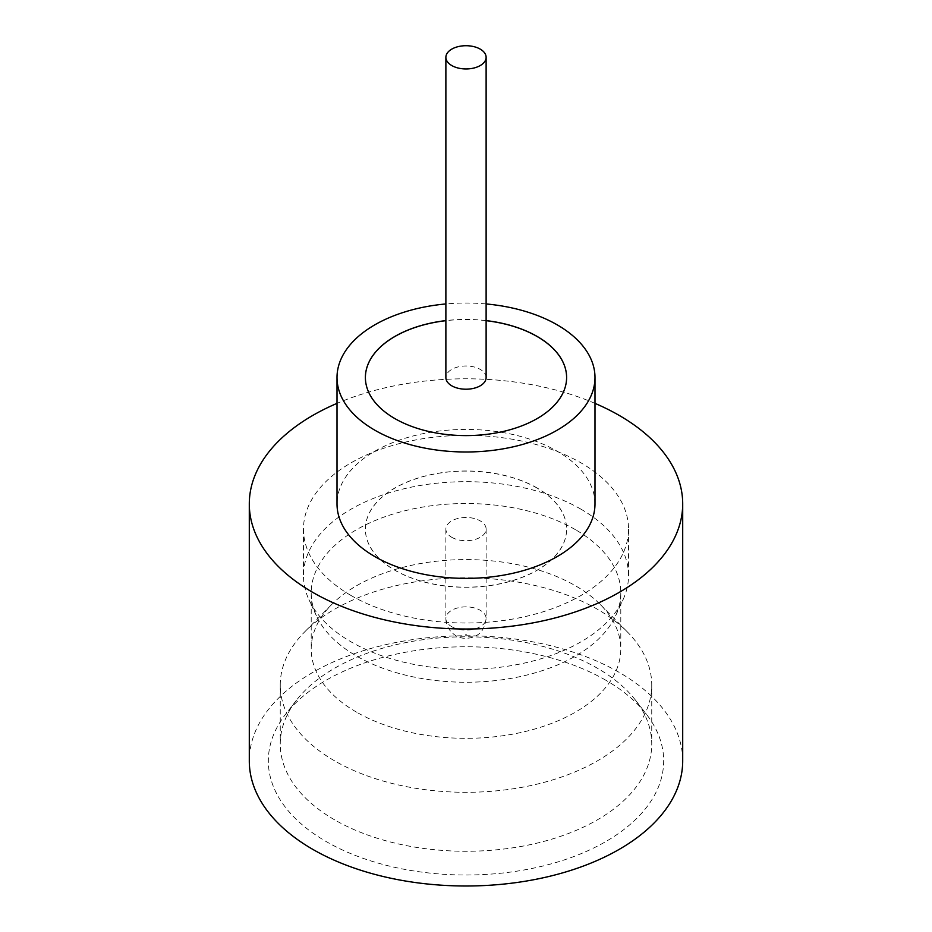 <?xml version="1.0" encoding="UTF-8"?>
<svg xmlns="http://www.w3.org/2000/svg" width="932" height="932" viewBox="0 0 932 932"><rect width="100%" height="100%" fill="white"/><g stroke="black" fill="none" stroke-linecap="round" stroke-linejoin="round"><path stroke-width="0.7" stroke-dasharray="4.66 3.5" d="M486.12 377.6A20.12 11.615 0 0 0 480.225 369.387A20.12 11.615 0 0 0 458.299 366.87A20.12 11.615 0 0 0 445.88 377.6M334.658 760.885A185.748 107.238 180 0 1 280.252 685.055A185.748 107.238 180 0 1 304.613 631.954A185.748 107.238 180 0 1 597.342 609.225A185.748 107.238 180 0 1 627.387 631.954A185.748 107.238 180 0 1 651.748 685.055A185.748 107.238 180 0 1 537.088 784.138A185.748 107.238 180 0 1 334.658 760.885M356.548 712.153A154.794 89.367 180 0 1 311.206 648.952A154.794 89.367 180 0 1 331.512 604.705A154.794 89.367 180 0 1 575.452 585.762A154.794 89.367 180 0 1 600.488 604.705A154.794 89.367 180 0 1 620.794 648.952A154.794 89.367 180 0 1 525.24 731.515A154.794 89.367 180 0 1 356.548 712.153M580.927 509.163A162.529 93.841 0 0 0 403.801 488.822A162.529 93.841 0 0 0 303.471 575.522A162.529 93.841 0 0 0 308.946 599.672A162.529 93.841 0 0 0 351.073 641.868A162.529 93.841 0 0 0 508.185 666.135A162.529 93.841 0 0 0 623.054 599.672A162.529 93.841 0 0 0 628.529 575.522A162.529 93.841 0 0 0 580.927 509.163M575.452 529.691A154.794 89.367 0 0 0 406.76 510.317A154.794 89.367 0 0 0 311.206 592.88A154.794 89.367 0 0 0 316.426 615.877A154.794 89.367 0 0 0 356.548 656.07A154.794 89.367 0 0 0 506.181 679.183A154.794 89.367 0 0 0 615.574 615.877A154.794 89.367 0 0 0 620.794 592.88A154.794 89.367 0 0 0 575.452 529.691M605.765 680.197A197.666 114.123 0 0 0 285.553 714.296A197.666 114.123 0 0 0 326.235 841.584A197.666 114.123 0 0 0 578.096 854.889A197.666 114.123 0 0 0 646.447 714.296A197.666 114.123 0 0 0 605.765 680.197M334.658 819.869A185.748 107.238 180 0 1 280.252 744.039A185.748 107.238 180 0 1 296.434 700.258A185.748 107.238 180 0 1 597.342 668.209A185.748 107.238 180 0 1 635.566 700.258A185.748 107.238 180 0 1 651.748 744.039A185.748 107.238 180 0 1 537.088 843.111A185.748 107.238 180 0 1 334.658 819.869M594.989 503.897A128.989 74.478 0 0 0 557.208 451.239A128.989 74.478 0 0 0 416.639 435.093A128.989 74.478 0 0 0 337.011 503.897M682.702 760.885A216.702 125.109 0 0 0 619.232 672.415A216.702 125.109 0 0 0 383.075 645.293A216.702 125.109 0 0 0 249.298 760.885M486.12 320.596A100.609 58.087 0 0 0 445.88 320.596M486.12 320.678A100.609 58.087 0 0 0 445.88 320.678M365.391 377.518L365.391 377.6A100.609 58.087 0 0 0 365.391 377.6A100.609 58.087 0 0 0 394.853 418.678A100.609 58.087 0 0 0 504.503 431.26A100.609 58.087 0 0 0 566.609 377.6A100.609 58.087 0 0 0 566.609 377.553L566.609 377.518M351.073 595.525A162.529 93.841 180 0 1 303.471 529.178A162.529 93.841 180 0 1 403.801 442.49A162.529 93.841 180 0 1 580.927 462.831A162.529 93.841 180 0 1 628.529 529.178A162.529 93.841 180 0 1 528.199 615.877A162.529 93.841 180 0 1 351.073 595.525M537.147 488.018A100.609 58.087 0 0 0 427.497 475.425A100.609 58.087 0 0 0 365.391 529.096A100.609 58.087 0 0 0 394.853 570.174A100.609 58.087 0 0 0 504.503 582.756A100.609 58.087 0 0 0 566.609 529.096A100.609 58.087 0 0 0 537.147 488.018M537.147 488.1A100.609 58.087 0 0 0 427.497 475.506A100.609 58.087 0 0 0 365.391 529.178A100.609 58.087 0 0 0 394.853 570.256A100.609 58.087 0 0 0 504.503 582.85A100.609 58.087 0 0 0 566.609 529.178A100.609 58.087 0 0 0 537.147 488.1M451.775 537.31A20.12 11.615 0 0 0 473.701 539.826A20.12 11.615 0 0 0 486.12 529.096A20.12 11.615 0 0 0 480.225 520.883A20.12 11.615 0 0 0 458.299 518.355A20.12 11.615 0 0 0 445.88 529.096A20.12 11.615 0 0 0 451.775 537.31M594.989 403.37A216.702 125.109 0 0 0 337.011 403.37M486.12 303.948A128.989 74.478 0 0 0 445.88 303.948M466.361 634.284L465.639 634.715L466.361 634.284M451.775 626.712A20.12 11.615 0 0 0 473.701 629.228A20.12 11.615 0 0 0 486.12 618.487A20.12 11.615 0 0 0 480.225 610.274A20.12 11.615 0 0 0 458.299 607.757A20.12 11.615 0 0 0 445.88 618.487A20.12 11.615 0 0 0 451.775 626.712M331.512 604.705L304.613 631.954M316.426 615.877L308.946 599.672M296.434 700.258L285.553 714.296M280.252 685.055L280.252 744.039M303.471 529.178L303.471 575.522M311.206 592.88L311.206 648.952M486.12 529.096L486.12 618.487C484.058 634.121 476.322 635.484 472.023 637.488C465.499 639.003 460.105 638.397 455.83 635.682C449.259 631.325 445.939 625.593 445.88 618.487L445.88 529.096M620.794 592.88L620.794 648.952M628.529 529.178L628.529 575.522M651.748 685.055L651.748 744.039M635.566 700.258L646.447 714.296M615.574 615.877L623.054 599.672M600.488 604.705L627.387 631.954"/><path stroke-width="1.4" d="M451.775 65.543A20.12 11.615 0 0 0 473.701 68.071A20.12 11.615 0 0 0 486.12 57.33A20.12 11.615 0 0 0 480.225 49.116A20.12 11.615 0 0 0 458.299 46.6A20.12 11.615 0 0 0 445.88 57.33A20.12 11.615 0 0 0 451.775 65.543M445.88 57.33L445.88 377.6A20.12 11.615 0 0 0 451.775 385.813A20.12 11.615 0 0 0 473.701 388.329A20.12 11.615 0 0 0 486.12 377.6L486.12 57.33M445.88 303.948A128.989 74.478 0 0 0 337.011 377.518L337.011 503.897A128.989 74.478 0 0 0 374.792 556.555A128.989 74.478 0 0 0 515.361 572.702A128.989 74.478 0 0 0 594.989 503.897L594.989 377.518A128.989 74.478 0 0 0 557.208 324.849A128.989 74.478 0 0 0 486.12 303.948M337.011 377.518A128.989 74.478 0 0 0 374.792 430.176A128.989 74.478 0 0 0 515.361 446.323A128.989 74.478 0 0 0 594.989 377.518M337.011 403.37A216.702 125.109 0 0 0 249.298 503.897A216.702 125.109 0 0 0 312.768 592.368A216.702 125.109 0 0 0 548.925 619.489A216.702 125.109 0 0 0 682.702 503.897A216.702 125.109 0 0 0 619.232 415.427A216.702 125.109 0 0 0 594.989 403.37M249.298 503.897L249.298 760.885A216.702 125.109 0 0 0 312.768 849.355A216.702 125.109 0 0 0 548.925 876.476A216.702 125.109 0 0 0 682.702 760.885L682.702 503.897M445.88 320.596A100.609 58.087 0 0 0 365.391 377.518A100.609 58.087 0 0 0 394.853 418.585A100.609 58.087 0 0 0 504.503 431.178A100.609 58.087 0 0 0 566.609 377.518A100.609 58.087 0 0 0 537.147 336.44A100.609 58.087 0 0 0 486.12 320.596M566.609 377.553A100.609 58.087 0 0 0 537.147 336.522A100.609 58.087 0 0 0 486.12 320.678M445.88 320.678A100.609 58.087 0 0 0 365.391 377.553"/></g></svg>
